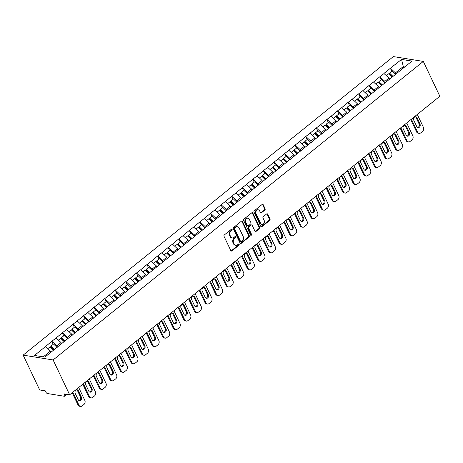 <?xml version="1.0" encoding="UTF-8"?>
<svg xmlns="http://www.w3.org/2000/svg" width="463" height="463" viewBox="0 0 463 463"><rect width="100%" height="100%" fill="white"/><g stroke="black" fill="none" stroke-linecap="round" stroke-linejoin="round"><path stroke-width="0.69" d="M232.113 229.445A0.677 0.532 99.2 0 0 231.378 229.26L224.306 234.967A0.967 0.758 99.2 0 0 224.017 236.298L230.829 250.645A0.967 0.758 99.2 0 0 231.876 250.905L238.949 245.205A0.677 0.532 99.2 0 0 238.416 244.088L237.502 244.823A3.091 2.431 99.2 0 1 235.8 245.326A3.091 2.431 99.2 0 1 234.162 243.995L233.595 242.797A3.091 2.431 99.2 0 1 234.515 238.526L235.43 237.791A0.677 0.532 99.2 0 0 234.897 236.674L233.983 237.415A3.091 2.431 99.2 0 1 232.281 237.913A3.091 2.431 99.2 0 1 230.643 236.581L230.076 235.383A3.091 2.431 99.2 0 1 230.996 231.118L231.911 230.377A0.677 0.532 99.2 0 0 232.113 229.445M232.281 237.913L231.679 237.814A3.091 2.431 99.2 0 1 230.042 236.483L229.474 235.291A3.091 2.431 99.2 0 1 230.395 231.02L231.309 230.279A0.677 0.532 99.2 0 0 231.431 229.226M231.054 250.934A0.967 0.758 99.2 0 0 231.274 250.813L238.347 245.106A0.677 0.532 99.2 0 0 238.474 244.047M235.8 245.326L235.198 245.228A3.091 2.431 99.2 0 1 233.56 243.897L232.993 242.699A3.091 2.431 99.2 0 1 233.913 238.433L234.828 237.693A0.677 0.532 99.2 0 0 234.955 236.634M264.824 210.063A0.967 0.758 99.2 0 0 265.108 208.732L263.198 204.704A0.967 0.758 99.2 0 0 262.156 204.443L254.297 210.781A0.967 0.758 99.2 0 0 254.013 212.112L260.825 226.459A0.967 0.758 99.2 0 0 261.867 226.72L269.721 220.382A0.967 0.758 99.2 0 0 270.01 219.051L267.701 214.19A0.967 0.758 99.2 0 0 266.659 213.929L263.297 216.638A0.967 0.758 99.2 0 0 263.007 217.975L264.153 220.382A2.581 2.031 99.2 0 1 264.032 223.172A2.581 2.031 99.2 0 1 261.96 224.37A2.581 2.031 99.2 0 1 260.594 223.259L256.108 213.813A2.581 2.031 99.2 0 1 256.23 211.03A2.581 2.031 99.2 0 1 258.302 209.826A2.581 2.031 99.2 0 1 259.668 210.943L260.414 212.517A0.967 0.758 99.2 0 0 261.462 212.772L264.824 210.063L264.223 209.965A0.967 0.758 99.2 0 0 264.512 208.634L262.602 204.605A0.967 0.758 99.2 0 0 262.376 204.316M439.85 96.252L69.653 394.794L53.112 359.959L423.309 61.417L439.85 96.252M242.496 221.401A0.967 0.758 99.2 0 0 241.449 221.14L233.595 227.478A0.967 0.758 99.2 0 0 233.306 228.809L240.118 243.156A0.967 0.758 99.2 0 0 241.165 243.416L249.019 237.079A0.967 0.758 99.2 0 0 249.308 235.748L242.496 221.401L241.894 221.302A0.967 0.758 99.2 0 0 241.669 221.019M243.943 219.126L251.803 212.795A0.967 0.758 99.2 0 1 252.844 213.055L259.656 227.397A0.967 0.758 99.2 0 1 259.373 228.734L256.01 231.442A0.967 0.758 99.2 0 1 254.963 231.182L252.202 225.365A0.967 0.758 99.2 0 0 251.16 225.105L248.926 226.905A0.967 0.758 99.2 0 0 248.643 228.236L251.519 234.295A0.677 0.532 99.2 0 1 250.581 235.048L243.66 220.463A0.967 0.758 99.2 0 1 243.943 219.126M53.112 359.959L23.15 355.127L393.347 56.584L423.309 61.417M391.779 71.279L390.35 68.275L383.908 73.472L389.013 78.044L389.615 79.312M390.35 68.275L401.554 59.42L411.983 61.099L44.905 357.123L34.476 355.439L45.501 346.555L50.426 351.099L50.965 352.239M53.187 344.327L51.763 341.329L45.501 346.555M51.763 341.329L56.081 338.019L61.006 342.562L61.608 343.83M63.772 335.797L62.343 332.793L56.081 338.019M62.343 332.793L66.66 329.488L71.586 334.031L72.187 335.299M74.352 327.266L72.928 324.262L66.66 329.488M72.928 324.262L77.24 320.957L82.165 325.501L82.767 326.762M84.932 318.729L83.508 315.731L77.24 320.957M83.508 315.731L87.825 312.421L92.75 316.964L93.347 318.231M95.511 310.198L94.087 307.195L87.825 312.421M94.087 307.195L98.405 303.89L103.33 308.433L103.932 309.701M106.091 301.668L104.667 298.664L98.405 303.89M104.667 298.664L108.984 295.359L113.91 299.902L114.511 301.164M116.676 293.131L115.246 290.133L108.984 295.359M115.246 290.133L119.564 286.823L124.489 291.366L125.091 292.633M127.256 284.6L125.832 281.597L119.564 286.823M125.832 281.597L130.149 278.292L135.069 282.835L135.671 284.103M137.835 276.07L136.411 273.066L130.149 278.292M136.411 273.066L140.729 269.761L145.654 274.304L146.256 275.566M148.415 267.533L146.991 264.535L140.729 269.761M146.991 264.535L151.308 261.225L156.234 265.768L156.835 267.035M159 259.002L157.57 255.998L151.308 261.225M157.57 255.998L161.888 252.694L166.813 257.237L167.415 258.504M169.58 250.471L168.156 247.468L161.888 252.694M168.156 247.468L172.473 244.157L177.393 248.7L177.995 249.968M180.159 241.935L178.735 238.937L172.473 244.157M178.735 238.937L183.053 235.626L187.978 240.17L188.58 241.437M190.739 233.404L189.315 230.4L183.053 235.626M189.315 230.4L193.632 227.096L198.558 231.639L199.159 232.906M201.324 224.868L199.894 221.87L193.632 227.096M199.894 221.87L204.212 218.559L209.137 223.102L209.739 224.37M211.904 216.337L210.48 213.339L204.212 218.559M210.48 213.339L214.791 210.028L219.717 214.572L220.319 215.839M222.483 207.806L221.059 204.802L214.791 210.028M221.059 204.802L225.377 201.498L230.302 206.041L230.898 207.302M233.063 199.269L231.639 196.271L225.377 201.498M231.639 196.271L235.956 192.961L240.882 197.504L241.483 198.772M243.642 190.739L242.218 187.735L235.956 192.961M242.218 187.735L246.536 184.43L251.461 188.973L252.063 190.241M254.228 182.208L252.798 179.204L246.536 184.43M252.798 179.204L257.115 175.899L262.041 180.443L262.643 181.704M264.807 173.671L263.383 170.673L257.115 175.899M263.383 170.673L267.701 167.363L272.62 171.906L273.222 173.174M275.387 165.141L273.963 162.137L267.701 167.363M273.963 162.137L278.28 158.832L283.206 163.375L283.807 164.643M285.966 156.61L284.542 153.606L278.28 158.832M284.542 153.606L288.86 150.301L293.785 154.845L294.387 156.106M296.551 148.073L295.122 145.075L288.86 150.301M295.122 145.075L299.439 141.765L304.365 146.308L304.967 147.575M307.131 139.542L305.707 136.539L299.439 141.765M305.707 136.539L310.025 133.234L314.944 137.777L315.546 139.045M317.711 131.012L316.287 128.008L310.025 133.234M316.287 128.008L320.604 124.697L325.53 129.241L326.131 130.508M328.29 122.475L326.866 119.477L320.604 124.697M326.866 119.477L331.184 116.167L336.109 120.71L336.711 121.977M338.875 113.944L337.446 110.941L331.184 116.167M337.446 110.941L341.763 107.636L346.689 112.179L347.291 113.447M349.455 105.414L348.031 102.41L341.763 107.636M348.031 102.41L352.349 99.099L357.268 103.643L357.87 104.91M360.035 96.877L358.611 93.879L352.349 99.099M358.611 93.879L362.928 90.569L367.853 95.112L368.45 96.379M370.614 88.346L369.19 85.342L362.928 90.569M369.19 85.342L373.508 82.038L378.433 86.581L379.035 87.843M381.194 79.81L379.77 76.812L373.508 82.038M379.77 76.812L384.087 73.501M389.013 78.044L384.875 81.384L385.476 82.651M379.949 76.841L384.875 81.384M378.433 86.581L374.295 89.915L374.897 91.182M369.37 85.371L374.295 89.915M367.853 95.112L363.715 98.451L364.317 99.713M358.79 93.908L363.715 98.451M357.268 103.643L353.13 106.982L353.732 108.249M348.211 102.439L353.13 106.982M346.689 112.179L342.551 115.513L343.152 116.78M337.625 110.97L342.551 115.513M336.109 120.71L331.971 124.049L332.573 125.311M327.046 119.506L331.971 124.049M325.53 129.241L321.391 132.58L321.993 133.848M316.466 128.037L321.391 132.58M314.944 137.777L310.812 141.111L311.408 142.378M305.887 136.568L310.812 141.111M304.365 146.308L300.227 149.647L300.828 150.909M295.301 145.104L300.227 149.647M293.785 154.845L289.647 158.178L290.249 159.446M284.722 153.635L289.647 158.178M283.206 163.375L279.067 166.709L279.669 167.976M274.142 162.166L279.067 166.709M272.62 171.906L268.488 175.245L269.084 176.513M263.563 170.702L268.488 175.245M262.041 180.443L257.903 183.776L258.504 185.044M252.983 179.233L257.903 183.776M251.461 188.973L247.323 192.307L247.925 193.575M242.398 187.764L247.323 192.307M240.882 197.504L236.743 200.844L237.345 202.111M231.818 196.3L236.743 200.844M230.302 206.041L226.164 209.374L226.766 210.642M221.239 204.831L226.164 209.374M219.717 214.572L215.579 217.911L216.18 219.173M210.659 213.368L215.579 217.911M209.137 223.102L204.999 226.442L205.601 227.709M200.074 221.899L204.999 226.442M198.558 231.639L194.419 234.972L195.021 236.24M189.494 230.429L194.419 234.972M187.978 240.17L183.84 243.509L184.442 244.771M178.915 238.966L183.84 243.509M177.393 248.7L173.26 252.04L173.856 253.307M168.335 247.497L173.26 252.04M166.813 257.237L162.675 260.571L163.277 261.838M157.75 256.027L162.675 260.571M156.234 265.768L152.096 269.107L152.697 270.369M147.17 264.564L152.096 269.107M145.654 274.304L141.516 277.638L142.118 278.905M136.591 273.095L141.516 277.638M135.069 282.835L130.936 286.169L131.533 287.436M126.011 281.626L130.936 286.169M124.489 291.366L120.351 294.705L120.953 295.973M115.432 290.162L120.351 294.705M113.91 299.902L109.772 303.236L110.373 304.504M104.846 298.693L109.772 303.236M103.33 308.433L99.192 311.767L99.794 313.034M94.267 307.224L99.192 311.767M92.75 316.964L88.612 320.303L89.214 321.571M83.687 315.76L88.612 320.303M82.165 325.501L78.027 328.834L78.629 330.102M73.108 324.291L78.027 328.834M71.586 334.031L67.448 337.371L68.049 338.632M62.522 332.828L67.448 337.371M61.006 342.562L56.868 345.902L57.47 347.169M51.943 341.358L56.868 345.902M69.653 394.794L64.05 393.886L64.67 395.188A1.476 0.683 -128.9 0 1 64.693 396.189A1.476 0.683 -128.9 0 1 64.345 396.259L47.388 393.527A1.476 0.683 -128.9 0 1 45.912 392.161L45.293 390.865L39.691 389.956L23.15 355.127M50.426 351.099L43.279 356.863M404.714 66.961L403.088 66.695L395.454 72.847L396.056 74.115M403.626 67.835L401.554 59.42M390.535 68.304L395.454 72.847M240.343 243.445A0.967 0.758 99.2 0 0 240.563 243.318L248.417 236.987A0.967 0.758 99.2 0 0 248.706 235.65L241.894 221.302M234.857 228.004A0.677 0.532 99.2 0 0 234.654 228.936L240.633 241.53A0.677 0.532 99.2 0 0 241.368 241.709L242.328 240.934A3.091 2.431 99.2 0 0 243.249 236.662L239.163 228.056A3.091 2.431 99.2 0 0 237.525 226.725A3.091 2.431 99.2 0 0 235.823 227.223L234.857 228.004L234.255 227.906A0.677 0.532 99.2 0 0 234.052 228.838L234.654 228.936M240.991 241.819L240.395 241.721A0.677 0.532 99.2 0 1 240.037 241.431L234.052 228.838M237.525 226.725L236.923 226.627A3.091 2.431 99.2 0 0 235.221 227.125L235.823 227.223M234.255 227.906L235.221 227.125M255.188 231.471A0.967 0.758 99.2 0 0 255.408 231.35L258.771 228.635A0.967 0.758 99.2 0 0 259.06 227.304L252.248 212.957A0.967 0.758 99.2 0 0 252.022 212.667M251.693 224.949L251.091 224.85A0.967 0.758 99.2 0 0 250.558 225.012L248.33 226.806A0.967 0.758 99.2 0 0 248.041 228.143L250.917 234.197L251.519 234.295M250.662 235.169A0.677 0.532 99.2 0 0 250.917 234.197M249.337 219.329A2.581 2.031 99.2 0 0 247.965 218.218A2.581 2.031 99.2 0 0 245.899 219.416A2.581 2.031 99.2 0 0 245.772 222.199L247.352 225.527A0.967 0.758 99.2 0 0 248.399 225.788L250.628 223.988A0.967 0.758 99.2 0 0 250.917 222.657L249.337 219.329M247.965 218.218L247.364 218.119A2.581 2.031 99.2 0 0 245.297 219.317A2.581 2.031 99.2 0 0 245.176 222.107L245.772 222.199M247.867 225.944L247.265 225.846A0.967 0.758 99.2 0 1 246.756 225.435L245.176 222.107M260.64 212.801A0.967 0.758 99.2 0 0 260.86 212.679L264.223 209.965M258.302 209.826L257.7 209.727A2.581 2.031 99.2 0 0 255.628 210.931A2.581 2.031 99.2 0 0 255.507 213.715L256.108 213.813M261.96 224.37L261.363 224.277A2.581 2.031 99.2 0 1 259.992 223.16L255.507 213.715M261.051 226.748A0.967 0.758 99.2 0 0 261.271 226.621L269.125 220.29A0.967 0.758 99.2 0 0 269.414 218.953L267.105 214.091A0.967 0.758 99.2 0 0 266.879 213.802M78.027 404.998L78.924 405.142A2.952 2.321 99.2 0 0 80.487 406.416L79.59 406.271A2.952 2.321 -80.8 0 1 78.027 404.998L72.205 392.734M76.713 389.805A2.309 1.817 -80.8 0 1 77.5 390.656L80.51 396.988A2.309 1.817 -80.8 0 1 79.005 400.559M78.924 405.142L72.801 392.254M80.487 406.416A2.952 2.321 99.2 0 0 82.119 405.935L83.948 404.459A2.952 2.321 99.2 0 0 84.827 400.385L78.704 387.49M75.209 393.371A2.309 1.817 -80.8 0 1 75.324 390.876A2.309 1.817 -80.8 0 1 77.171 389.805A2.309 1.817 -80.8 0 1 78.397 390.801L81.407 397.132A2.309 1.817 -80.8 0 1 81.297 399.627A2.309 1.817 -80.8 0 1 79.445 400.703A2.309 1.817 -80.8 0 1 78.218 399.702L75.209 393.371M53.534 350.167L50.068 346.851L47.799 348.674M57.128 347.441L53.558 344.032L50.947 346.139L54.414 349.455M53.864 349.901L50.681 346.862L50.947 346.139M88.607 396.467L89.504 396.612A2.952 2.321 99.2 0 0 91.072 397.885L90.169 397.74A2.952 2.321 -80.8 0 1 88.607 396.467L82.784 384.203M87.293 381.269A2.309 1.817 -80.8 0 1 88.08 382.12L91.089 388.457A2.309 1.817 -80.8 0 1 89.585 392.022M89.504 396.612L83.386 383.717M91.072 397.885A2.952 2.321 99.2 0 0 92.698 397.404L94.527 395.929A2.952 2.321 99.2 0 0 95.407 391.848L89.284 378.96M85.794 384.84A2.309 1.817 -80.8 0 1 85.904 382.345A2.309 1.817 -80.8 0 1 87.756 381.269A2.309 1.817 -80.8 0 1 88.977 382.27L91.987 388.602A2.309 1.817 -80.8 0 1 91.877 391.09A2.309 1.817 -80.8 0 1 90.025 392.167A2.309 1.817 -80.8 0 1 88.798 391.171L85.794 384.84M64.114 341.63L60.647 338.314L58.379 340.143M67.708 338.91L64.137 335.501L61.527 337.602L64.999 340.924M64.444 341.37L61.266 338.326L61.527 337.602M99.186 387.93L100.089 388.075A2.952 2.321 99.2 0 0 101.652 389.348L100.755 389.204A2.952 2.321 -80.8 0 1 99.186 387.93L93.364 375.672M97.872 372.738A2.309 1.817 -80.8 0 1 98.66 373.589L101.669 379.92A2.309 1.817 -80.8 0 1 100.17 383.491M100.089 388.075L93.966 375.186M101.652 389.348A2.952 2.321 99.2 0 0 103.278 388.874L105.107 387.392A2.952 2.321 99.2 0 0 105.986 383.318L99.869 370.429M96.373 376.303A2.309 1.817 -80.8 0 1 96.483 373.815A2.309 1.817 -80.8 0 1 98.335 372.738A2.309 1.817 -80.8 0 1 99.562 373.734L102.566 380.065A2.309 1.817 -80.8 0 1 102.456 382.56A2.309 1.817 -80.8 0 1 100.604 383.636A2.309 1.817 -80.8 0 1 99.383 382.641L96.373 376.303M74.693 333.1L71.227 329.783L68.964 331.612M78.288 330.379L74.722 326.965L72.112 329.071L75.579 332.388M75.023 332.833L71.846 329.795L72.112 329.071M109.766 379.4L110.669 379.544A2.952 2.321 99.2 0 0 112.231 380.817L111.334 380.673A2.952 2.321 -80.8 0 1 109.766 379.4L103.944 367.136M108.452 364.207A2.309 1.817 -80.8 0 1 109.245 365.058L112.249 371.39A2.309 1.817 -80.8 0 1 110.75 374.961M110.669 379.544L104.545 366.655M112.231 380.817A2.952 2.321 99.2 0 0 113.857 380.337L115.692 378.861A2.952 2.321 99.2 0 0 116.566 374.787L110.449 361.892M106.953 367.772A2.309 1.817 -80.8 0 1 107.063 365.278A2.309 1.817 -80.8 0 1 108.915 364.207A2.309 1.817 -80.8 0 1 110.142 365.203L113.151 371.534A2.309 1.817 -80.8 0 1 113.041 374.029A2.309 1.817 -80.8 0 1 111.189 375.105A2.309 1.817 -80.8 0 1 109.962 374.104L106.953 367.772M85.279 324.569L81.806 321.253L79.543 323.076M88.867 321.843L85.302 318.434L82.692 320.541L86.159 323.857M85.603 324.303L82.426 321.264L82.692 320.541M120.351 370.869L121.248 371.013A2.952 2.321 99.2 0 0 122.811 372.287L121.914 372.136A2.952 2.321 -80.8 0 1 120.351 370.869L114.529 358.605M119.037 355.671A2.309 1.817 -80.8 0 1 119.824 356.522L122.828 362.859A2.309 1.817 -80.8 0 1 121.329 366.424M121.248 371.013L115.125 358.119M122.811 372.287A2.952 2.321 99.2 0 0 124.437 371.806L126.272 370.331A2.952 2.321 99.2 0 0 127.151 366.25L121.028 353.362M117.533 359.242A2.309 1.817 -80.8 0 1 117.643 356.747A2.309 1.817 -80.8 0 1 119.495 355.671A2.309 1.817 -80.8 0 1 120.721 356.666L123.731 363.004A2.309 1.817 -80.8 0 1 123.621 365.492A2.309 1.817 -80.8 0 1 121.769 366.569A2.309 1.817 -80.8 0 1 120.542 365.573L117.533 359.242M95.858 316.032L92.392 312.716L90.123 314.545M99.447 313.312L95.882 309.897L93.271 312.004L96.738 315.326M96.188 315.772L93.005 312.728L93.271 312.004M130.931 362.332L131.828 362.477A2.952 2.321 99.2 0 0 133.396 363.75L132.493 363.605A2.952 2.321 -80.8 0 1 130.931 362.332L125.108 350.074M129.617 347.14A2.309 1.817 -80.8 0 1 130.404 347.991L133.413 354.322A2.309 1.817 -80.8 0 1 131.909 357.893M131.828 362.477L125.71 349.588M133.396 363.75A2.952 2.321 99.2 0 0 135.022 363.276L136.851 361.794A2.952 2.321 99.2 0 0 137.731 357.72L131.608 344.831M128.118 350.705A2.309 1.817 -80.8 0 1 128.228 348.217A2.309 1.817 -80.8 0 1 130.08 347.14A2.309 1.817 -80.8 0 1 131.301 348.135L134.311 354.467A2.309 1.817 -80.8 0 1 134.201 356.961A2.309 1.817 -80.8 0 1 132.349 358.038A2.309 1.817 -80.8 0 1 131.122 357.042L128.118 350.705M106.438 307.501L102.971 304.185L100.703 306.014M110.032 304.781L106.461 301.367L103.851 303.473L107.318 306.79M106.768 307.235L103.59 304.197L103.851 303.473M141.51 353.801L142.407 353.946A2.952 2.321 99.2 0 0 143.976 355.219L143.079 355.075A2.952 2.321 -80.8 0 1 141.51 353.801L135.688 341.538M140.196 338.603A2.309 1.817 -80.8 0 1 140.983 339.46L143.993 345.792A2.309 1.817 -80.8 0 1 142.494 349.357M142.407 353.946L136.29 341.057M143.976 355.219A2.952 2.321 99.2 0 0 145.602 354.739L147.431 353.263A2.952 2.321 99.2 0 0 148.31 349.189L142.187 336.294M138.697 342.174A2.309 1.817 -80.8 0 1 138.807 339.68A2.309 1.817 -80.8 0 1 140.659 338.603A2.309 1.817 -80.8 0 1 141.886 339.605L144.89 345.936A2.309 1.817 -80.8 0 1 144.78 348.431A2.309 1.817 -80.8 0 1 142.928 349.507A2.309 1.817 -80.8 0 1 141.701 348.506L138.697 342.174M117.017 298.971L113.551 295.649L111.288 297.478M120.612 296.245L117.046 292.836L114.43 294.943L117.903 298.259M117.347 298.704L114.17 295.666L114.43 294.943M152.09 345.265L152.993 345.415A2.952 2.321 99.2 0 0 154.555 346.683L153.658 346.538A2.952 2.321 -80.8 0 1 152.09 345.265L146.267 333.007M150.776 330.073A2.309 1.817 -80.8 0 1 151.569 330.923L154.573 337.261A2.309 1.817 -80.8 0 1 153.074 340.826M152.993 345.415L146.869 332.521M154.555 346.683A2.952 2.321 99.2 0 0 156.181 346.208L158.016 344.732A2.952 2.321 99.2 0 0 158.89 340.652L152.773 327.763M149.277 333.644A2.309 1.817 -80.8 0 1 149.387 331.149A2.309 1.817 -80.8 0 1 151.239 330.073A2.309 1.817 -80.8 0 1 152.466 331.068L155.475 337.405A2.309 1.817 -80.8 0 1 155.36 339.894A2.309 1.817 -80.8 0 1 153.508 340.971A2.309 1.817 -80.8 0 1 152.286 339.975L149.277 333.644M127.603 290.434L124.13 287.118L121.867 288.947M131.191 287.714L127.626 284.299L125.016 286.406L128.482 289.728M127.927 290.174L124.75 287.129L125.016 286.406M162.675 336.734L163.572 336.879A2.952 2.321 99.2 0 0 165.135 338.152L164.238 338.007A2.952 2.321 -80.8 0 1 162.675 336.734L156.853 324.476M161.361 321.542A2.309 1.817 -80.8 0 1 162.148 322.393L165.152 328.724A2.309 1.817 -80.8 0 1 163.653 332.295M163.572 336.879L157.449 323.99M165.135 338.152A2.952 2.321 99.2 0 0 166.761 337.677L168.596 336.196A2.952 2.321 99.2 0 0 169.475 332.121L163.352 319.233M159.857 325.107A2.309 1.817 -80.8 0 1 159.966 322.618A2.309 1.817 -80.8 0 1 161.819 321.542A2.309 1.817 -80.8 0 1 163.045 322.537L166.055 328.869A2.309 1.817 -80.8 0 1 165.945 331.363A2.309 1.817 -80.8 0 1 164.093 332.44A2.309 1.817 -80.8 0 1 162.866 331.444L159.857 325.107M138.182 281.903L134.716 278.587L132.447 280.416M141.771 279.183L138.206 275.769L135.595 277.875L139.062 281.191M138.506 281.637L135.329 278.599L135.595 277.875M173.255 328.203L174.152 328.348A2.952 2.321 99.2 0 0 175.72 329.621L174.817 329.477A2.952 2.321 -80.8 0 1 173.255 328.203L167.432 315.94M171.941 313.005A2.309 1.817 -80.8 0 1 172.728 313.862L175.737 320.193A2.309 1.817 -80.8 0 1 174.233 323.759M174.152 328.348L168.034 315.459M175.72 329.621A2.952 2.321 99.2 0 0 177.346 329.141L179.175 327.665A2.952 2.321 99.2 0 0 180.055 323.591L173.932 310.696M170.442 316.576A2.309 1.817 -80.8 0 1 170.552 314.082A2.309 1.817 -80.8 0 1 172.404 313.005A2.309 1.817 -80.8 0 1 173.625 314.007L176.635 320.338A2.309 1.817 -80.8 0 1 176.525 322.833A2.309 1.817 -80.8 0 1 174.673 323.903A2.309 1.817 -80.8 0 1 173.446 322.908L170.442 316.576M148.762 273.373L145.295 270.051L143.026 271.879M152.356 270.647L148.785 267.238L146.175 269.344L149.642 272.661M149.092 273.106L145.909 270.068L146.175 269.344M183.834 319.667L184.731 319.811A2.952 2.321 99.2 0 0 186.3 321.085L185.397 320.94A2.952 2.321 -80.8 0 1 183.834 319.667L178.012 307.409M182.52 304.475A2.309 1.817 -80.8 0 1 183.307 305.325L186.317 311.663A2.309 1.817 -80.8 0 1 184.818 315.228M184.731 319.811L178.614 306.923M186.3 321.085A2.952 2.321 99.2 0 0 187.926 320.61L189.755 319.134A2.952 2.321 99.2 0 0 190.634 315.054L184.511 302.165M181.021 308.045A2.309 1.817 -80.8 0 1 181.131 305.551A2.309 1.817 -80.8 0 1 182.983 304.475A2.309 1.817 -80.8 0 1 184.21 305.47L187.214 311.807A2.309 1.817 -80.8 0 1 187.104 314.296A2.309 1.817 -80.8 0 1 185.252 315.372A2.309 1.817 -80.8 0 1 184.025 314.377L181.021 308.045M159.341 264.836L155.875 261.52L153.612 263.349M162.935 262.116L159.37 258.701L156.754 260.808L160.227 264.124M159.671 264.576L156.494 261.531L156.754 260.808M194.414 311.136L195.317 311.281A2.952 2.321 99.2 0 0 196.879 312.554L195.982 312.409A2.952 2.321 -80.8 0 1 194.414 311.136L188.591 298.872M193.1 295.944A2.309 1.817 -80.8 0 1 193.887 296.795L196.897 303.126A2.309 1.817 -80.8 0 1 195.398 306.697M195.317 311.281L189.193 298.392M196.879 312.554A2.952 2.321 99.2 0 0 198.505 312.074L200.34 310.598A2.952 2.321 99.2 0 0 201.214 306.523L195.097 293.635M191.601 299.509A2.309 1.817 -80.8 0 1 191.711 297.02A2.309 1.817 -80.8 0 1 193.563 295.944A2.309 1.817 -80.8 0 1 194.79 296.939L197.794 303.271A2.309 1.817 -80.8 0 1 197.684 305.765A2.309 1.817 -80.8 0 1 195.832 306.842A2.309 1.817 -80.8 0 1 194.61 305.84L191.601 299.509M169.927 256.305L166.454 252.989L164.191 254.812M173.515 253.585L169.95 250.17L167.34 252.277L170.806 255.593M170.251 256.039L167.074 253.001L167.34 252.277M204.999 302.605L205.896 302.75A2.952 2.321 99.2 0 0 207.459 304.023L206.562 303.878A2.952 2.321 -80.8 0 1 204.999 302.605L199.177 290.342M203.685 287.407A2.309 1.817 -80.8 0 1 204.472 288.264L207.476 294.595A2.309 1.817 -80.8 0 1 205.977 298.16M205.896 302.75L199.773 289.855M207.459 304.023A2.952 2.321 99.2 0 0 209.085 303.543L210.92 302.067A2.952 2.321 99.2 0 0 211.794 297.993L205.676 285.098M202.181 290.978A2.309 1.817 -80.8 0 1 202.29 288.484A2.309 1.817 -80.8 0 1 204.142 287.407A2.309 1.817 -80.8 0 1 205.369 288.408L208.379 294.74A2.309 1.817 -80.8 0 1 208.269 297.234A2.309 1.817 -80.8 0 1 206.417 298.305A2.309 1.817 -80.8 0 1 205.19 297.31L202.181 290.978M180.506 247.774L177.034 244.452L174.771 246.281M184.095 245.049L180.529 241.64L177.919 243.741L181.386 247.063M180.83 247.508L177.653 244.464L177.919 243.741M215.579 294.069L216.476 294.213A2.952 2.321 99.2 0 0 218.038 295.487L217.141 295.342A2.952 2.321 -80.8 0 1 215.579 294.069L209.756 281.811M214.265 278.876A2.309 1.817 -80.8 0 1 215.052 279.727L218.061 286.065A2.309 1.817 -80.8 0 1 216.557 289.63M216.476 294.213L210.358 281.325M218.038 295.487A2.952 2.321 99.2 0 0 219.67 295.012L221.499 293.536A2.952 2.321 99.2 0 0 222.379 289.456L216.256 276.567M212.76 282.442A2.309 1.817 -80.8 0 1 212.876 279.953A2.309 1.817 -80.8 0 1 214.722 278.876A2.309 1.817 -80.8 0 1 215.949 279.872L218.958 286.209A2.309 1.817 -80.8 0 1 218.849 288.698A2.309 1.817 -80.8 0 1 216.997 289.774A2.309 1.817 -80.8 0 1 215.77 288.779L212.76 282.442M191.086 239.238L187.619 235.922L185.35 237.75M194.68 236.518L191.109 233.103L188.499 235.21L191.966 238.526M191.416 238.977L188.233 235.933L188.499 235.21M226.158 285.538L227.055 285.683A2.952 2.321 99.2 0 0 228.624 286.956L227.721 286.811A2.952 2.321 -80.8 0 1 226.158 285.538L220.336 273.274M224.844 270.346A2.309 1.817 -80.8 0 1 225.631 271.196L228.641 277.528A2.309 1.817 -80.8 0 1 227.136 281.099M227.055 285.683L220.938 272.794M228.624 286.956A2.952 2.321 99.2 0 0 230.25 286.475L232.079 285A2.952 2.321 99.2 0 0 232.958 280.925L226.835 268.036M223.345 273.911A2.309 1.817 -80.8 0 1 223.455 271.416A2.309 1.817 -80.8 0 1 225.307 270.346A2.309 1.817 -80.8 0 1 226.534 271.341L229.538 277.673A2.309 1.817 -80.8 0 1 229.428 280.167A2.309 1.817 -80.8 0 1 227.576 281.244A2.309 1.817 -80.8 0 1 226.349 280.242L223.345 273.911M201.665 230.707L198.199 227.391L195.93 229.214M205.259 227.981L201.689 224.572L199.078 226.679L202.551 229.995M201.995 230.441L198.818 227.402L199.078 226.679M236.738 277.007L237.641 277.152A2.952 2.321 99.2 0 0 239.203 278.425L238.306 278.28A2.952 2.321 -80.8 0 1 236.738 277.007L230.915 264.743M235.424 261.809A2.309 1.817 -80.8 0 1 236.211 262.66L239.221 268.997A2.309 1.817 -80.8 0 1 237.722 272.562M237.641 277.152L231.517 264.257M239.203 278.425A2.952 2.321 99.2 0 0 240.829 277.945L242.658 276.469A2.952 2.321 99.2 0 0 243.538 272.389L237.421 259.5M233.925 265.38A2.309 1.817 -80.8 0 1 234.035 262.886A2.309 1.817 -80.8 0 1 235.887 261.809A2.309 1.817 -80.8 0 1 237.114 262.81L240.118 269.142A2.309 1.817 -80.8 0 1 240.008 271.631A2.309 1.817 -80.8 0 1 238.156 272.707A2.309 1.817 -80.8 0 1 236.934 271.712L233.925 265.38M212.245 222.176L208.778 218.854L206.515 220.683M215.839 219.45L212.274 216.042L209.664 218.142L213.13 221.464M212.575 221.91L209.398 218.866L209.664 218.142M247.317 268.471L248.22 268.615A2.952 2.321 99.2 0 0 249.783 269.888L248.886 269.744A2.952 2.321 -80.8 0 1 247.317 268.471L241.495 256.213M246.003 253.278A2.309 1.817 -80.8 0 1 246.796 254.129L249.8 260.461A2.309 1.817 -80.8 0 1 248.301 264.032M248.22 268.615L242.097 255.726M249.783 269.888A2.952 2.321 99.2 0 0 251.409 269.414L253.244 267.938A2.952 2.321 99.2 0 0 254.118 263.858L248 250.969M244.505 256.843A2.309 1.817 -80.8 0 1 244.614 254.355A2.309 1.817 -80.8 0 1 246.466 253.278A2.309 1.817 -80.8 0 1 247.693 254.274L250.703 260.611A2.309 1.817 -80.8 0 1 250.593 263.1A2.309 1.817 -80.8 0 1 248.741 264.176A2.309 1.817 -80.8 0 1 247.514 263.181L244.505 256.843M222.83 213.64L219.358 210.324L217.095 212.152M226.419 210.92L222.853 207.505L220.243 209.612L223.71 212.928M223.154 213.374L219.977 210.335L220.243 209.612M257.903 259.94L258.8 260.084A2.952 2.321 99.2 0 0 260.362 261.358L259.465 261.213A2.952 2.321 -80.8 0 1 257.903 259.94L252.08 247.676M256.589 244.748A2.309 1.817 -80.8 0 1 257.376 245.598L260.385 251.93A2.309 1.817 -80.8 0 1 258.881 255.501M258.8 260.084L252.676 247.196M260.362 261.358A2.952 2.321 99.2 0 0 261.989 260.877L263.823 259.402A2.952 2.321 99.2 0 0 264.703 255.327L258.58 242.433M255.084 248.313A2.309 1.817 -80.8 0 1 255.194 245.818A2.309 1.817 -80.8 0 1 257.046 244.748A2.309 1.817 -80.8 0 1 258.273 245.743L261.282 252.075A2.309 1.817 -80.8 0 1 261.173 254.569A2.309 1.817 -80.8 0 1 259.321 255.645A2.309 1.817 -80.8 0 1 258.094 254.644L255.084 248.313M233.41 205.109L229.943 201.793L227.674 203.616M237.004 202.383L233.433 198.974L230.823 201.081L234.29 204.397M233.74 204.843L230.557 201.804L230.823 201.081M268.482 251.409L269.379 251.554A2.952 2.321 99.2 0 0 270.948 252.827L270.045 252.676A2.952 2.321 -80.8 0 1 268.482 251.409L262.66 239.145M267.168 236.211A2.309 1.817 -80.8 0 1 267.955 237.062L270.965 243.399A2.309 1.817 -80.8 0 1 269.46 246.964M269.379 251.554L263.262 238.659M270.948 252.827A2.952 2.321 99.2 0 0 272.574 252.347L274.403 250.871A2.952 2.321 99.2 0 0 275.282 246.791L269.159 233.902M265.669 239.782A2.309 1.817 -80.8 0 1 265.779 237.287A2.309 1.817 -80.8 0 1 267.631 236.211A2.309 1.817 -80.8 0 1 268.853 237.206L271.862 243.544A2.309 1.817 -80.8 0 1 271.752 246.032A2.309 1.817 -80.8 0 1 269.9 247.109A2.309 1.817 -80.8 0 1 268.673 246.113L265.669 239.782M243.989 196.572L240.523 193.256L238.254 195.085M247.583 193.852L244.013 190.443L241.402 192.544L244.869 195.866M244.319 196.312L241.142 193.268L241.402 192.544M279.062 242.872L279.959 243.017A2.952 2.321 99.2 0 0 281.527 244.29L280.63 244.146A2.952 2.321 -80.8 0 1 279.062 242.872L273.239 230.615M277.748 227.68A2.309 1.817 -80.8 0 1 278.535 228.531L281.545 234.863A2.309 1.817 -80.8 0 1 280.046 238.433M279.959 243.017L273.841 230.128M281.527 244.29A2.952 2.321 99.2 0 0 283.153 243.816L284.982 242.334A2.952 2.321 99.2 0 0 285.862 238.26L279.739 225.371M276.249 231.245A2.309 1.817 -80.8 0 1 276.359 228.757A2.309 1.817 -80.8 0 1 278.211 227.68A2.309 1.817 -80.8 0 1 279.438 228.676L282.442 235.007A2.309 1.817 -80.8 0 1 282.332 237.502A2.309 1.817 -80.8 0 1 280.48 238.578A2.309 1.817 -80.8 0 1 279.253 237.583L276.249 231.245M254.569 188.042L251.102 184.725L248.839 186.554M258.163 185.322L254.598 181.907L251.982 184.014L255.454 187.33M254.899 187.775L251.722 184.737L251.982 184.014M289.641 234.342L290.544 234.486A2.952 2.321 99.2 0 0 292.107 235.76L291.21 235.615A2.952 2.321 -80.8 0 1 289.641 234.342L283.819 222.078M288.327 219.149A2.309 1.817 -80.8 0 1 289.12 220L292.124 226.332A2.309 1.817 -80.8 0 1 290.625 229.897M290.544 234.486L284.421 221.598M292.107 235.76A2.952 2.321 99.2 0 0 293.733 235.279L295.568 233.803A2.952 2.321 99.2 0 0 296.442 229.729L290.324 216.834M286.829 222.715A2.309 1.817 -80.8 0 1 286.938 220.22A2.309 1.817 -80.8 0 1 288.79 219.144A2.309 1.817 -80.8 0 1 290.017 220.145L293.027 226.476A2.309 1.817 -80.8 0 1 292.911 228.971A2.309 1.817 -80.8 0 1 291.059 230.047A2.309 1.817 -80.8 0 1 289.838 229.046L286.829 222.715M265.154 179.511L261.682 176.195L259.419 178.018M268.743 176.785L265.177 173.376L262.567 175.483L266.034 178.799M265.478 179.245L262.301 176.206L262.567 175.483M300.227 225.805L301.124 225.956A2.952 2.321 99.2 0 0 302.686 227.223L301.789 227.078A2.952 2.321 -80.8 0 1 300.227 225.805L294.404 213.547M298.913 210.613A2.309 1.817 -80.8 0 1 299.7 211.464L302.704 217.801A2.309 1.817 -80.8 0 1 301.205 221.366M301.124 225.956L295 213.061M302.686 227.223A2.952 2.321 99.2 0 0 304.313 226.748L306.147 225.273A2.952 2.321 99.2 0 0 307.027 221.192L300.904 208.304M297.408 214.184A2.309 1.817 -80.8 0 1 297.518 211.689A2.309 1.817 -80.8 0 1 299.37 210.613A2.309 1.817 -80.8 0 1 300.597 211.608L303.606 217.946A2.309 1.817 -80.8 0 1 303.496 220.434A2.309 1.817 -80.8 0 1 301.644 221.511A2.309 1.817 -80.8 0 1 300.418 220.515L297.408 214.184M275.734 170.974L272.267 167.658L269.998 169.487M279.322 168.254L275.757 164.84L273.147 166.946L276.614 170.268M276.064 170.714L272.881 167.67L273.147 166.946M310.806 217.274L311.703 217.419A2.952 2.321 99.2 0 0 313.272 218.692L312.369 218.548A2.952 2.321 -80.8 0 1 310.806 217.274L304.984 205.016M309.492 202.082A2.309 1.817 -80.8 0 1 310.279 202.933L313.289 209.264A2.309 1.817 -80.8 0 1 311.784 212.835M311.703 217.419L305.586 204.53M313.272 218.692A2.952 2.321 99.2 0 0 314.898 218.218L316.727 216.736A2.952 2.321 99.2 0 0 317.606 212.662L311.483 199.773M307.993 205.647A2.309 1.817 -80.8 0 1 308.103 203.159A2.309 1.817 -80.8 0 1 309.955 202.082A2.309 1.817 -80.8 0 1 311.177 203.078L314.186 209.409A2.309 1.817 -80.8 0 1 314.076 211.904A2.309 1.817 -80.8 0 1 312.224 212.98A2.309 1.817 -80.8 0 1 310.997 211.985L307.993 205.647M286.313 162.444L282.847 159.127L280.578 160.956M289.907 159.723L286.337 156.309L283.726 158.415L287.193 161.732M286.643 162.177L283.46 159.139L283.726 158.415M321.386 208.744L322.283 208.888A2.952 2.321 99.2 0 0 323.851 210.161L322.948 210.017A2.952 2.321 -80.8 0 1 321.386 208.744L315.563 196.48M320.072 193.546A2.309 1.817 -80.8 0 1 320.859 194.402L323.868 200.734A2.309 1.817 -80.8 0 1 322.37 204.299M322.283 208.888L316.165 195.999M323.851 210.161A2.952 2.321 99.2 0 0 325.477 209.681L327.306 208.205A2.952 2.321 99.2 0 0 328.186 204.131L322.063 191.236M318.573 197.116A2.309 1.817 -80.8 0 1 318.683 194.622A2.309 1.817 -80.8 0 1 320.535 193.546A2.309 1.817 -80.8 0 1 321.762 194.547L324.766 200.878A2.309 1.817 -80.8 0 1 324.656 203.373A2.309 1.817 -80.8 0 1 322.804 204.443A2.309 1.817 -80.8 0 1 321.577 203.448L318.573 197.116M296.893 153.913L293.426 150.591L291.163 152.42M300.487 151.187L296.922 147.778L294.306 149.885L297.778 153.201M297.223 153.647L294.046 150.608L294.306 149.885M331.965 200.207L332.868 200.352A2.952 2.321 99.2 0 0 334.431 201.625L333.534 201.48A2.952 2.321 -80.8 0 1 331.965 200.207L326.143 187.949M330.651 185.015A2.309 1.817 -80.8 0 1 331.439 185.866L334.448 192.203A2.309 1.817 -80.8 0 1 332.949 195.768M332.868 200.352L326.745 187.463M334.431 201.625A2.952 2.321 99.2 0 0 336.057 201.15L337.892 199.675A2.952 2.321 99.2 0 0 338.766 195.594L332.648 182.706M329.152 188.586A2.309 1.817 -80.8 0 1 329.262 186.091A2.309 1.817 -80.8 0 1 331.114 185.015A2.309 1.817 -80.8 0 1 332.341 186.01L335.345 192.348A2.309 1.817 -80.8 0 1 335.235 194.836A2.309 1.817 -80.8 0 1 333.383 195.913A2.309 1.817 -80.8 0 1 332.162 194.917L329.152 188.586M307.478 145.376L304.006 142.06L301.743 143.889M311.067 142.656L307.501 139.241L304.891 141.348L308.358 144.664M307.802 145.116L304.625 142.072L304.891 141.348M342.551 191.676L343.448 191.821A2.952 2.321 99.2 0 0 345.01 193.094L344.113 192.949A2.952 2.321 -80.8 0 1 342.551 191.676L336.728 179.412M341.237 176.484A2.309 1.817 -80.8 0 1 342.024 177.335L345.028 183.666A2.309 1.817 -80.8 0 1 343.529 187.237M343.448 191.821L337.324 178.932M345.01 193.094A2.952 2.321 99.2 0 0 346.637 192.614L348.471 191.138A2.952 2.321 99.2 0 0 349.345 187.064L343.228 174.175M339.732 180.049A2.309 1.817 -80.8 0 1 339.842 177.56A2.309 1.817 -80.8 0 1 341.694 176.484A2.309 1.817 -80.8 0 1 342.921 177.479L345.93 183.811A2.309 1.817 -80.8 0 1 345.82 186.305A2.309 1.817 -80.8 0 1 343.968 187.382A2.309 1.817 -80.8 0 1 342.742 186.386L339.732 180.049M318.058 136.845L314.585 133.529L312.322 135.352M321.646 134.125L318.081 130.711L315.471 132.817L318.938 136.134M318.382 136.579L315.205 133.541L315.471 132.817M353.13 183.145L354.027 183.29A2.952 2.321 99.2 0 0 355.59 184.563L354.693 184.419A2.952 2.321 -80.8 0 1 353.13 183.145L347.308 170.882M351.816 167.947A2.309 1.817 -80.8 0 1 352.603 168.804L355.613 175.136A2.309 1.817 -80.8 0 1 354.108 178.701M354.027 183.29L347.91 170.396M355.59 184.563A2.952 2.321 99.2 0 0 357.222 184.083L359.051 182.607A2.952 2.321 99.2 0 0 359.93 178.533L353.807 165.638M350.312 171.518A2.309 1.817 -80.8 0 1 350.427 169.024A2.309 1.817 -80.8 0 1 352.274 167.947A2.309 1.817 -80.8 0 1 353.5 168.949L356.51 175.28A2.309 1.817 -80.8 0 1 356.4 177.775A2.309 1.817 -80.8 0 1 354.548 178.845A2.309 1.817 -80.8 0 1 353.321 177.85L350.312 171.518M328.637 128.315L325.171 124.993L322.902 126.821M332.231 125.589L328.661 122.18L326.05 124.287L329.517 127.603M328.967 128.048L325.784 125.004L326.05 124.287M363.71 174.609L364.607 174.754A2.952 2.321 99.2 0 0 366.175 176.027L365.272 175.882A2.952 2.321 -80.8 0 1 363.71 174.609L357.887 162.351M362.396 159.417A2.309 1.817 -80.8 0 1 363.183 160.267L366.192 166.605A2.309 1.817 -80.8 0 1 364.688 170.17M364.607 174.754L358.489 161.865M366.175 176.027A2.952 2.321 99.2 0 0 367.801 175.552L369.63 174.076A2.952 2.321 99.2 0 0 370.51 169.996L364.387 157.107M360.897 162.982A2.309 1.817 -80.8 0 1 361.007 160.493A2.309 1.817 -80.8 0 1 362.859 159.417A2.309 1.817 -80.8 0 1 364.086 160.412L367.09 166.749A2.309 1.817 -80.8 0 1 366.98 169.238A2.309 1.817 -80.8 0 1 365.128 170.315A2.309 1.817 -80.8 0 1 363.901 169.319L360.897 162.982M339.217 119.778L335.75 116.462L333.482 118.291M342.811 117.058L339.246 113.643L336.63 115.75L340.102 119.066M339.547 119.518L336.37 116.473L336.63 115.75M374.289 166.078L375.192 166.223A2.952 2.321 99.2 0 0 376.755 167.496L375.858 167.351A2.952 2.321 -80.8 0 1 374.289 166.078L368.467 153.814M372.975 150.886A2.309 1.817 -80.8 0 1 373.763 151.737L376.772 158.068A2.309 1.817 -80.8 0 1 375.273 161.639M375.192 166.223L369.069 153.334M376.755 167.496A2.952 2.321 99.2 0 0 378.381 167.016L380.21 165.54A2.952 2.321 99.2 0 0 381.09 161.465L374.972 148.577M371.476 154.451A2.309 1.817 -80.8 0 1 371.586 151.962A2.309 1.817 -80.8 0 1 373.438 150.886A2.309 1.817 -80.8 0 1 374.665 151.881L377.669 158.213A2.309 1.817 -80.8 0 1 377.559 160.707A2.309 1.817 -80.8 0 1 375.707 161.784A2.309 1.817 -80.8 0 1 374.486 160.783L371.476 154.451M349.796 111.247L346.33 107.931L344.067 109.754M353.391 108.521L349.825 105.113L347.215 107.219L350.682 110.535M350.126 110.981L346.949 107.943L347.215 107.219M384.869 157.547L385.772 157.692A2.952 2.321 99.2 0 0 387.334 158.965L386.437 158.821A2.952 2.321 -80.8 0 1 384.869 157.547L379.052 145.284M383.555 142.349A2.309 1.817 -80.8 0 1 384.348 143.206L387.352 149.537A2.309 1.817 -80.8 0 1 385.853 153.103M385.772 157.692L379.648 144.797M387.334 158.965A2.952 2.321 99.2 0 0 388.961 158.485L390.795 157.009A2.952 2.321 99.2 0 0 391.669 152.929L385.552 140.04M382.056 145.92A2.309 1.817 -80.8 0 1 382.166 143.426A2.309 1.817 -80.8 0 1 384.018 142.349A2.309 1.817 -80.8 0 1 385.245 143.351L388.254 149.682A2.309 1.817 -80.8 0 1 388.144 152.171A2.309 1.817 -80.8 0 1 386.292 153.247A2.309 1.817 -80.8 0 1 385.066 152.252L382.056 145.92M360.382 102.717L356.909 99.395L354.646 101.223M363.97 99.991L360.405 96.582L357.795 98.683L361.262 102.005M360.706 102.45L357.529 99.406L357.795 98.683M395.454 149.011L396.351 149.155A2.952 2.321 99.2 0 0 397.914 150.429L397.017 150.284A2.952 2.321 -80.8 0 1 395.454 149.011L389.632 136.753M394.14 133.819A2.309 1.817 -80.8 0 1 394.927 134.669L397.937 141.001A2.309 1.817 -80.8 0 1 396.432 144.572M396.351 149.155L390.228 136.267M397.914 150.429A2.952 2.321 99.2 0 0 399.54 149.954L401.375 148.478A2.952 2.321 99.2 0 0 402.254 144.398L396.131 131.509M392.636 137.384A2.309 1.817 -80.8 0 1 392.746 134.895A2.309 1.817 -80.8 0 1 394.598 133.819A2.309 1.817 -80.8 0 1 395.824 134.814L398.834 141.151A2.309 1.817 -80.8 0 1 398.724 143.64A2.309 1.817 -80.8 0 1 396.872 144.716A2.309 1.817 -80.8 0 1 395.645 143.721L392.636 137.384M370.961 94.18L367.495 90.864L365.226 92.693M374.555 91.46L370.985 88.045L368.374 90.152L371.841 93.468M371.291 93.914L368.108 90.875L368.374 90.152M406.034 140.48L406.931 140.625A2.952 2.321 99.2 0 0 408.499 141.898L407.596 141.753A2.952 2.321 -80.8 0 1 406.034 140.48L400.211 128.216M404.72 125.288A2.309 1.817 -80.8 0 1 405.507 126.139L408.516 132.47A2.309 1.817 -80.8 0 1 407.012 136.041M406.931 140.625L400.813 127.736M408.499 141.898A2.952 2.321 99.2 0 0 410.125 141.418L411.954 139.942A2.952 2.321 99.2 0 0 412.834 135.867L406.711 122.973M403.221 128.853A2.309 1.817 -80.8 0 1 403.331 126.358A2.309 1.817 -80.8 0 1 405.183 125.288A2.309 1.817 -80.8 0 1 406.404 126.283L409.414 132.615A2.309 1.817 -80.8 0 1 409.304 135.109A2.309 1.817 -80.8 0 1 407.452 136.186A2.309 1.817 -80.8 0 1 406.225 135.184L403.221 128.853M381.541 85.649L378.074 82.333L375.806 84.156M385.135 82.923L381.564 79.514L378.954 81.621L382.421 84.937M381.871 85.383L378.693 82.345L378.954 81.621M416.613 131.949L417.516 132.094A2.952 2.321 99.2 0 0 419.079 133.367L418.182 133.217A2.952 2.321 -80.8 0 1 416.613 131.949L410.791 119.686M415.299 116.751A2.309 1.817 -80.8 0 1 416.087 117.602L419.096 123.939A2.309 1.817 -80.8 0 1 417.597 127.504M417.516 132.094L411.393 119.199M419.079 133.367A2.952 2.321 99.2 0 0 420.705 132.887L422.534 131.411A2.952 2.321 99.2 0 0 423.413 127.331L417.29 114.442M413.8 120.322A2.309 1.817 -80.8 0 1 413.91 117.828A2.309 1.817 -80.8 0 1 415.762 116.751A2.309 1.817 -80.8 0 1 416.989 117.747L419.993 124.084A2.309 1.817 -80.8 0 1 419.883 126.573A2.309 1.817 -80.8 0 1 418.031 127.649A2.309 1.817 -80.8 0 1 416.804 126.654L413.8 120.322M392.12 77.113L388.654 73.796L386.391 75.625M395.715 74.393L392.149 70.984L389.533 73.085L393.006 76.407M392.45 76.852L389.273 73.808L389.533 73.085M64.67 395.188L65.908 394.187M230.395 231.02L230.996 231.118M229.474 235.291L230.076 235.383M230.042 236.483L230.643 236.581M234.828 237.693L235.43 237.791M233.913 238.433L234.515 238.526M232.993 242.699L233.595 242.797M233.56 243.897L234.162 243.995M238.347 245.106L238.949 245.205M231.274 250.813L231.876 250.905M231.309 230.279L231.911 230.377M248.706 235.65L249.308 235.748M248.417 236.987L249.019 237.079M240.563 243.318L241.165 243.416M240.037 241.431L240.633 241.53M252.248 212.957L252.844 213.055M259.06 227.304L259.656 227.397M258.771 228.635L259.373 228.734M255.408 231.35L256.01 231.442M250.558 225.012L251.16 225.105M248.33 226.806L248.926 226.905M248.041 228.143L248.643 228.236M246.756 225.435L247.352 225.527M260.86 212.679L261.462 212.772M259.992 223.16L260.594 223.259M267.105 214.091L267.701 214.19M269.414 218.953L270.01 219.051M269.125 220.29L269.721 220.382M261.271 226.621L261.867 226.72M262.602 204.605L263.198 204.704M264.512 208.634L265.108 208.732M77.5 390.656L78.397 390.801M80.51 396.988L81.407 397.132M88.08 382.12L88.977 382.27M91.089 388.457L91.987 388.602M98.66 373.589L99.562 373.734M101.669 379.92L102.566 380.065M109.245 365.058L110.142 365.203M112.249 371.39L113.151 371.534M119.824 356.522L120.721 356.666M122.828 362.859L123.731 363.004M130.404 347.991L131.301 348.135M133.413 354.322L134.311 354.467M140.983 339.46L141.886 339.605M143.993 345.792L144.89 345.936M151.569 330.923L152.466 331.068M154.573 337.261L155.475 337.405M162.148 322.393L163.045 322.537M165.152 328.724L166.055 328.869M172.728 313.862L173.625 314.007M175.737 320.193L176.635 320.338M183.307 305.325L184.21 305.47M186.317 311.663L187.214 311.807M193.887 296.795L194.79 296.939M196.897 303.126L197.794 303.271M204.472 288.264L205.369 288.408M207.476 294.595L208.379 294.74M215.052 279.727L215.949 279.872M218.061 286.065L218.958 286.209M225.631 271.196L226.534 271.341M228.641 277.528L229.538 277.673M236.211 262.66L237.114 262.81M239.221 268.997L240.118 269.142M246.796 254.129L247.693 254.274M249.8 260.461L250.703 260.611M257.376 245.598L258.273 245.743M260.385 251.93L261.282 252.075M267.955 237.062L268.853 237.206M270.965 243.399L271.862 243.544M278.535 228.531L279.438 228.676M281.545 234.863L282.442 235.007M289.12 220L290.017 220.145M292.124 226.332L293.027 226.476M299.7 211.464L300.597 211.608M302.704 217.801L303.606 217.946M310.279 202.933L311.177 203.078M313.289 209.264L314.186 209.409M320.859 194.402L321.762 194.547M323.868 200.734L324.766 200.878M331.439 185.866L332.341 186.01M334.448 192.203L335.345 192.348M342.024 177.335L342.921 177.479M345.028 183.666L345.93 183.811M352.603 168.804L353.5 168.949M355.613 175.136L356.51 175.28M363.183 160.267L364.086 160.412M366.192 166.605L367.09 166.749M373.763 151.737L374.665 151.881M376.772 158.068L377.669 158.213M384.348 143.206L385.245 143.351M387.352 149.537L388.254 149.682M394.927 134.669L395.824 134.814M397.937 141.001L398.834 141.151M405.507 126.139L406.404 126.283M408.516 132.47L409.414 132.615M416.087 117.602L416.989 117.747M419.096 123.939L419.993 124.084M64.693 396.189L66.967 394.36"/></g></svg>
